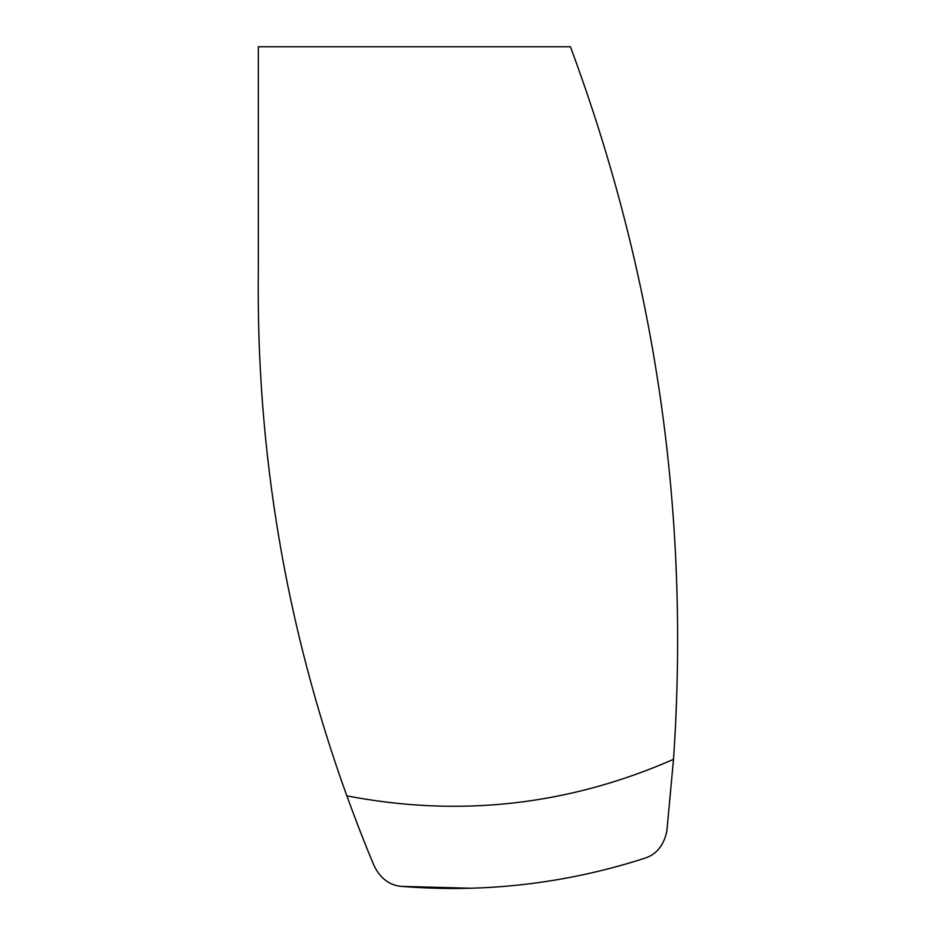 <?xml version="1.0" encoding="UTF-8"?>
<svg xmlns="http://www.w3.org/2000/svg" width="935" height="935" viewBox="0 0 935 935"><rect width="100%" height="100%" fill="white"/><g stroke="black" fill="none" stroke-linecap="round" stroke-linejoin="round"><path stroke-width="1.4" d="M374.421 866.418C380.825 878.9 390.024 885.574 402.003 886.415C484.634 893.042 565.418 883.692 644.355 858.365C656.428 854.625 663.943 845.45 666.889 830.818L673.504 759.337C690.252 514.414 655.891 276.889 570.42 46.75L258.329 46.75L258.329 269.444C256.038 450.249 285.537 625.725 346.815 795.849C357.112 823.91 366.31 847.426 374.421 866.418C380.825 878.9 390.024 885.574 402.003 886.415L470.843 888.25M644.355 858.365C656.428 854.625 663.943 845.45 666.889 830.818M673.504 759.337C568.398 805.397 459.494 817.564 346.815 795.849"/></g></svg>
